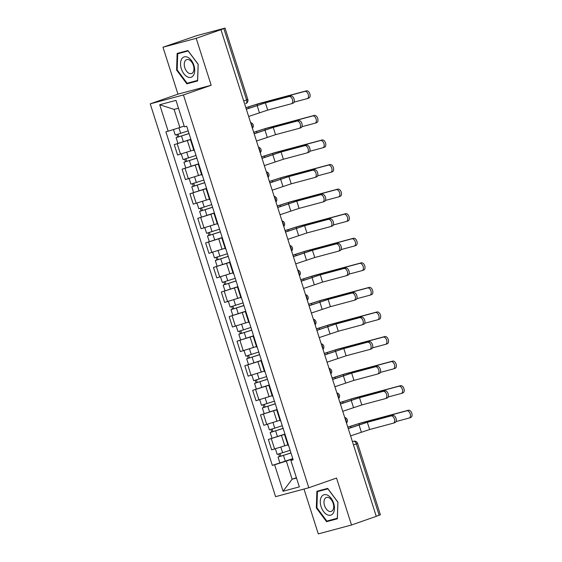 <?xml version="1.0" encoding="UTF-8"?>
<svg xmlns="http://www.w3.org/2000/svg" width="562" height="562" viewBox="0 0 562 562"><rect width="100%" height="100%" fill="white"/><g stroke="black" fill="none" stroke-linecap="round" stroke-linejoin="round"><path stroke-width="0.84" d="M303.993 489.052L318.303 533.9L351.517 525.006L376.266 516.352L220.95 29.674L196.201 38.321L162.987 47.222L177.964 94.156L150.23 103.851L275.591 496.66L308.812 487.76L183.451 94.95L211.179 85.262L196.201 38.321M162.987 47.222L196.981 35.575L225.046 28.1L247.821 99.446L246.606 99.938L223.831 28.585L225.046 28.1M351.517 525.006L336.54 478.065L308.812 487.76M353.47 444.935L357.601 443.432L380.369 514.778L379.153 515.263L356.385 443.917A3.309 2.002 -109.3 0 0 353.442 441.289L353.589 441.24A3.309 2.634 75 0 0 353.442 441.289L352.423 441.641M376.245 516.281L379.153 515.263M223.831 28.585L220.95 29.674M190.911 139.411L174.262 144.624L177.578 155.021L193.728 149.984M191.129 140.093L190.595 140.156L191.066 139.903M190.855 139.243L174.262 144.624M190.595 140.156L193.911 150.553L194.445 150.49M198.751 163.985L182.102 169.197L185.418 179.594L201.575 174.55M198.969 164.659L198.435 164.729L198.906 164.469M198.695 163.816L182.102 169.197M198.435 164.729L201.758 175.119L202.285 175.056M206.591 188.551L189.942 193.771L193.258 204.161L209.415 199.124M206.809 189.232L206.282 189.296L206.746 189.043M206.535 188.382L189.942 193.771M206.282 189.296L209.598 199.693L210.125 199.629M214.431 213.124L197.782 218.337L201.098 228.734L217.255 223.69M214.649 213.799L214.122 213.869L214.593 213.609M214.382 212.956L197.782 218.337M214.122 213.869L217.438 224.259L217.965 224.196M222.278 237.691L205.622 242.91L208.945 253.3L225.095 248.263M222.489 238.372L221.962 238.436L222.433 238.183M222.222 237.522L205.622 242.91M221.962 238.436L225.278 248.833L225.812 248.769M230.118 262.264L213.469 267.477L216.784 277.874L232.935 272.83M230.336 262.946L229.802 263.009L230.272 262.749M230.062 262.096L213.469 267.477M229.802 263.009L233.118 273.399L233.652 273.336M237.958 286.831L221.309 292.05L224.624 302.44L240.782 297.403M238.176 287.512L237.642 287.575L238.112 287.322M237.902 286.662L221.309 292.05M237.642 287.575L240.965 297.972L241.491 297.909M245.798 311.404L229.148 316.617L232.464 327.014L248.622 321.97M246.016 312.086L245.489 312.149L245.952 311.896M245.742 311.236L229.148 316.617M245.489 312.149L248.804 322.546L249.331 322.476M253.638 335.971L236.988 341.19L240.304 351.587L256.462 346.543M253.855 336.652L253.329 336.715L253.799 336.462M253.588 335.802L236.988 341.19M253.329 336.715L256.644 347.112L257.171 347.049M261.485 360.544L244.828 365.757L248.151 376.154L264.302 371.11M261.695 361.226L261.168 361.289L261.639 361.036M261.428 360.375L244.828 365.757M261.168 361.289L264.484 371.686L265.018 371.615M269.324 385.118L252.675 390.33L255.991 400.727L272.149 395.683M269.542 385.792L269.008 385.855L269.479 385.602M269.268 384.942L252.675 390.33M269.008 385.855L272.324 396.252L272.858 396.189M277.164 409.684L260.515 414.897L263.831 425.293L279.988 420.25M277.382 410.365L276.848 410.429L277.319 410.176M277.108 409.515L260.515 414.897M276.848 410.429L280.171 420.826L280.698 420.755M285.004 434.257L268.355 439.47L271.671 449.867L287.828 444.823M285.222 434.932L284.695 434.995L285.159 434.742M284.948 434.082L268.355 439.47M284.695 434.995L288.011 445.392L288.538 445.329M178.484 108.227L174.101 109.4L179.882 127.511L184.16 126.014M179.882 127.511L168.157 131.192L159.713 104.729L175.983 100.373L184.427 126.829L186.703 126.225L293.16 459.807L290.884 460.418L299.328 486.882L283.058 491.237L274.614 464.781L286.339 461.1L292.121 479.21L296.511 478.037M168.157 131.192L165.881 131.796L272.338 465.385L274.614 464.781M150.23 103.851L183.451 94.95M177.964 94.156L211.179 85.262M197.627 80.942L198.175 64.293L187.926 50.545L177.135 53.432L176.594 70.074L186.837 83.829L197.627 80.942M337.369 518.796L337.91 502.147L327.667 488.392L316.877 491.286L316.329 507.929L326.578 521.684L337.369 518.796M296.406 477.714L292.121 479.21L283.058 491.237M292.844 458.824L286.339 461.1M290.884 460.418L292.985 459.266M292.795 458.655L272.338 465.385M159.713 104.729L174.101 109.4M191.993 81.919L197.641 80.507M192.063 82.003L186.837 83.829M177.178 69.871L176.594 70.074M331.735 519.766L337.383 518.361M331.798 519.857L326.578 521.684M316.912 507.725L316.329 507.929M246.304 109.133L267.013 102.291L290.687 95.954A3.808 2.304 70.7 0 1 294.045 98.898A3.808 2.304 70.7 0 1 293.097 103.169A3.808 2.304 70.7 0 1 292.999 103.197L291.58 103.696M265.397 102.86L267.709 110.103L291.383 103.759A3.808 2.304 -109.3 0 0 291.481 103.731A3.808 2.304 -109.3 0 0 292.43 99.46A3.808 2.304 -109.3 0 0 289.072 96.516L265.397 102.86L246.332 109.225M267.709 110.103L248.65 116.467M245.854 107.707L258.59 103.654L306.473 90.826A3.808 2.304 70.7 0 1 309.831 93.777A3.808 2.304 70.7 0 1 308.882 98.041A3.808 2.304 70.7 0 1 308.784 98.076L307.365 98.568M294.095 102.144L307.168 98.638A3.808 2.304 -109.3 0 0 307.266 98.61A3.808 2.304 -109.3 0 0 308.215 94.339A3.808 2.304 -109.3 0 0 304.857 91.395L256.967 104.223L245.882 107.799M188.193 130.897L175.246 134.999L173.496 129.513M189.022 133.496L178.147 137.023L178.878 136.735L178.084 134.248M189.043 133.573L176.103 137.676L177.62 137.072L176.84 134.62M178.913 136.84L177.62 137.072M254.143 133.7L274.853 126.864L298.527 120.521A3.808 2.304 70.7 0 1 301.885 123.464A3.808 2.304 70.7 0 1 300.944 127.736A3.808 2.304 70.7 0 1 300.839 127.764L299.42 128.262M273.237 127.426L275.549 134.676L299.223 128.333A3.808 2.304 -109.3 0 0 299.321 128.298A3.808 2.304 -109.3 0 0 300.27 124.033A3.808 2.304 -109.3 0 0 296.912 121.09L273.237 127.426L254.179 133.791M275.549 134.676L256.49 141.041M261.99 158.273L282.693 151.431L306.367 145.094A3.808 2.304 70.7 0 1 309.725 148.038A3.808 2.304 70.7 0 1 308.784 152.309A3.808 2.304 70.7 0 1 308.686 152.337L307.259 152.836M281.077 152L283.388 159.243L307.07 152.899A3.808 2.304 -109.3 0 0 307.168 152.871A3.808 2.304 -109.3 0 0 308.109 148.6A3.808 2.304 -109.3 0 0 304.752 145.656L281.077 152L262.018 158.365M283.388 159.243L264.33 165.607M181.652 59.073A10.755 6.505 -109.3 0 0 183.816 73.678A10.755 6.505 -109.3 0 0 193.609 75.118A10.755 6.505 -109.3 0 0 191.452 60.52A10.755 6.505 -109.3 0 0 181.652 59.073M185.01 61.089A7.362 4.454 -109.3 0 0 185.593 69.66A7.362 4.454 -109.3 0 0 191.537 73.531A7.362 4.454 -109.3 0 0 193.195 72.076A7.362 4.454 -109.3 0 0 192.611 63.513A7.362 4.454 -109.3 0 0 186.675 59.635A7.362 4.454 -109.3 0 0 185.01 61.089M198.161 64.272L197.557 80.422L187.104 83.225L177.178 69.899L177.704 53.769L187.982 50.615M177.704 53.769L188.158 50.973L198.091 64.3M321.394 496.927A10.755 6.505 -109.3 0 0 323.55 511.532A10.755 6.505 -109.3 0 0 333.343 512.973A10.755 6.505 -109.3 0 0 331.187 498.375A10.755 6.505 -109.3 0 0 321.394 496.927M324.752 498.944A7.362 4.454 -109.3 0 0 325.335 507.514A7.362 4.454 -109.3 0 0 331.271 511.385A7.362 4.454 -109.3 0 0 332.936 509.931A7.362 4.454 -109.3 0 0 332.353 501.36A7.362 4.454 -109.3 0 0 326.41 497.489A7.362 4.454 -109.3 0 0 324.752 498.944M337.895 502.126L337.298 518.276L326.838 521.079L316.912 507.753L317.439 491.624L327.716 488.469M317.439 491.624L327.899 488.828L337.825 502.154M253.694 132.281L266.43 128.227L314.313 115.4A3.808 2.304 70.7 0 1 317.671 118.343A3.808 2.304 70.7 0 1 316.729 122.614A3.808 2.304 70.7 0 1 316.624 122.642L315.205 123.141M301.935 126.71L315.008 123.211A3.808 2.304 -109.3 0 0 315.106 123.176A3.808 2.304 -109.3 0 0 316.055 118.912A3.808 2.304 -109.3 0 0 312.697 115.962L264.814 128.789L253.722 132.372M196.033 155.463L183.086 159.573L181.315 154.016M196.862 158.062L185.994 161.596L186.717 161.301L185.924 158.814M196.89 158.14L183.943 162.249L185.46 161.638L184.68 159.186M186.753 161.413L185.46 161.638M261.534 156.847L274.27 152.794L322.152 139.973A3.808 2.304 70.7 0 1 325.51 142.917A3.808 2.304 70.7 0 1 324.569 147.188A3.808 2.304 70.7 0 1 324.471 147.216L323.045 147.715M309.774 151.283L322.855 147.778A3.808 2.304 -109.3 0 0 322.953 147.75A3.808 2.304 -109.3 0 0 323.895 143.479A3.808 2.304 -109.3 0 0 320.537 140.535L272.654 153.363L261.562 156.939M203.873 180.037L190.925 184.139L189.155 178.583M204.701 182.636L193.834 186.162L194.564 185.874L193.771 183.388M204.73 182.713L191.782 186.823L193.3 186.212L192.52 183.76M194.593 185.98L193.3 186.212M269.83 182.84L290.533 176.004L314.214 169.661A3.808 2.304 70.7 0 1 317.572 172.604A3.808 2.304 70.7 0 1 316.624 176.875A3.808 2.304 70.7 0 1 316.525 176.904L315.106 177.402M288.917 176.566L291.228 183.816L314.91 177.473A3.808 2.304 -109.3 0 0 315.008 177.444A3.808 2.304 -109.3 0 0 315.949 173.173A3.808 2.304 -109.3 0 0 312.598 170.23L288.917 176.566L269.858 182.931M291.228 183.816L272.17 190.181M277.67 207.413L298.38 200.571L322.054 194.234A3.808 2.304 70.7 0 1 325.412 197.178A3.808 2.304 70.7 0 1 324.464 201.449A3.808 2.304 70.7 0 1 324.365 201.477L322.946 201.976M296.757 201.14L299.075 208.383L322.75 202.039A3.808 2.304 -109.3 0 0 322.848 202.011A3.808 2.304 -109.3 0 0 323.796 197.74A3.808 2.304 -109.3 0 0 320.438 194.796L296.757 201.14L277.698 207.504M299.075 208.383L280.009 214.747M285.51 231.98L306.22 225.144L329.894 218.801A3.808 2.304 70.7 0 1 333.252 221.744A3.808 2.304 70.7 0 1 332.304 226.015A3.808 2.304 70.7 0 1 332.205 226.05L330.786 226.542M304.604 225.706L306.915 232.956L330.589 226.612A3.808 2.304 -109.3 0 0 330.688 226.584A3.808 2.304 -109.3 0 0 331.636 222.313A3.808 2.304 -109.3 0 0 328.278 219.37L304.604 225.706L285.538 232.071M306.915 232.956L287.856 239.321M269.374 181.421L282.11 177.367L329.999 164.54A3.808 2.304 70.7 0 1 333.357 167.483A3.808 2.304 70.7 0 1 332.409 171.754A3.808 2.304 70.7 0 1 332.311 171.782L330.892 172.281M317.621 175.85L330.695 172.351A3.808 2.304 -109.3 0 0 330.793 172.316A3.808 2.304 -109.3 0 0 331.735 168.052A3.808 2.304 -109.3 0 0 328.384 165.109L280.494 177.929L269.402 181.512M211.712 204.603L198.772 208.713L196.995 203.156M212.541 207.202L201.674 210.736L202.404 210.441L201.61 207.954M212.569 207.28L199.622 211.389L201.147 210.778L200.36 208.326M202.439 210.553L201.147 210.778M277.214 205.987L289.95 201.934L337.839 189.113A3.808 2.304 70.7 0 1 341.197 192.056A3.808 2.304 70.7 0 1 340.249 196.328A3.808 2.304 70.7 0 1 340.151 196.356L338.731 196.855M325.461 200.423L338.535 196.918A3.808 2.304 -109.3 0 0 338.633 196.89A3.808 2.304 -109.3 0 0 339.581 192.618A3.808 2.304 -109.3 0 0 336.224 189.675L288.334 202.503L277.249 206.078M219.559 229.177L206.612 233.279L204.835 227.722M220.388 231.776L209.514 235.309L210.244 235.014L209.45 232.528M220.409 231.853L207.469 235.963L208.987 235.352L208.2 232.9M210.279 235.12L208.987 235.352M285.06 230.56L297.797 226.507L345.679 213.679A3.808 2.304 70.7 0 1 349.037 216.623A3.808 2.304 70.7 0 1 348.089 220.894A3.808 2.304 70.7 0 1 347.99 220.922L346.571 221.421M333.301 224.99L346.375 221.491A3.808 2.304 -109.3 0 0 346.473 221.463A3.808 2.304 -109.3 0 0 347.421 217.192A3.808 2.304 -109.3 0 0 344.063 214.248L296.174 227.069L285.089 230.652M227.399 253.743L214.452 257.853L212.682 252.296M228.228 256.342L217.353 259.876L218.084 259.581L217.29 257.094M228.249 256.427L215.309 260.529L216.827 259.918L216.047 257.466M218.119 259.693L216.827 259.918M293.35 256.553L314.06 249.711L337.734 243.374A3.808 2.304 70.7 0 1 341.092 246.318A3.808 2.304 70.7 0 1 340.151 250.589A3.808 2.304 70.7 0 1 340.045 250.617L338.626 251.116M312.444 250.28L314.755 257.522L338.429 251.186A3.808 2.304 -109.3 0 0 338.528 251.151A3.808 2.304 -109.3 0 0 339.476 246.88A3.808 2.304 -109.3 0 0 336.118 243.936L312.444 250.28L293.385 256.644M314.755 257.522L295.696 263.887M292.9 255.127L305.637 251.073L353.519 238.253A3.808 2.304 70.7 0 1 356.877 241.196A3.808 2.304 70.7 0 1 355.936 245.468A3.808 2.304 70.7 0 1 355.83 245.496L354.411 245.994M341.141 249.563L354.215 246.058A3.808 2.304 -109.3 0 0 354.313 246.03A3.808 2.304 -109.3 0 0 355.261 241.758A3.808 2.304 -109.3 0 0 351.903 238.815L304.021 251.643L292.928 255.218M235.239 278.316L222.292 282.426L220.522 276.869M236.068 280.916L225.2 284.449L225.924 284.154L225.13 281.667M236.096 280.993L223.149 285.103L224.667 284.491L223.887 282.04M225.959 284.26L224.667 284.491M301.197 281.119L321.9 274.284L345.581 267.941A3.808 2.304 70.7 0 1 348.932 270.884A3.808 2.304 70.7 0 1 347.99 275.155A3.808 2.304 70.7 0 1 347.892 275.19L346.466 275.682M320.284 274.846L322.595 282.096L346.276 275.752A3.808 2.304 -109.3 0 0 346.375 275.724A3.808 2.304 -109.3 0 0 347.316 271.453A3.808 2.304 -109.3 0 0 343.958 268.51L320.284 274.846L301.225 281.218M322.595 282.096L303.536 288.461M300.74 279.7L313.477 275.647L361.366 262.819A3.808 2.304 70.7 0 1 364.717 265.763A3.808 2.304 70.7 0 1 363.776 270.034A3.808 2.304 70.7 0 1 363.677 270.069L362.251 270.561M348.981 274.13L362.061 270.631A3.808 2.304 -109.3 0 0 362.16 270.603A3.808 2.304 -109.3 0 0 363.101 266.332A3.808 2.304 -109.3 0 0 359.743 263.388L311.861 276.209L300.768 279.792M243.079 302.883L230.132 306.993L228.362 301.436M243.908 305.482L233.04 309.016L233.771 308.728L232.977 306.234M243.936 305.566L230.989 309.669L232.506 309.065L231.727 306.606M233.799 308.833L232.506 309.065M309.037 305.693L329.739 298.858L353.421 292.514A3.808 2.304 70.7 0 1 356.779 295.457A3.808 2.304 70.7 0 1 355.83 299.729A3.808 2.304 70.7 0 1 355.732 299.757L354.313 300.256M328.124 299.42L330.435 306.662L354.116 300.326A3.808 2.304 -109.3 0 0 354.215 300.291A3.808 2.304 -109.3 0 0 355.156 296.019A3.808 2.304 -109.3 0 0 351.805 293.076L328.124 299.42L309.065 305.784M330.435 306.662L311.376 313.027M308.58 304.267L321.316 300.22L369.206 287.393A3.808 2.304 70.7 0 1 372.564 290.336A3.808 2.304 70.7 0 1 371.615 294.607A3.808 2.304 70.7 0 1 371.517 294.636L370.098 295.134M356.828 298.703L369.901 295.205A3.808 2.304 -109.3 0 0 370 295.169A3.808 2.304 -109.3 0 0 370.941 290.898A3.808 2.304 -109.3 0 0 367.59 287.955L319.701 300.782L308.608 304.365M250.919 327.456L237.979 331.566L236.202 326.009M251.748 330.056L240.88 333.589L241.611 333.294L240.817 330.807M251.776 330.133L238.829 334.242L240.353 333.631L239.567 331.18M241.646 333.399L240.353 333.631M316.877 330.259L337.586 323.424L361.261 317.08A3.808 2.304 70.7 0 1 364.619 320.031A3.808 2.304 70.7 0 1 363.67 324.295A3.808 2.304 70.7 0 1 363.572 324.33L362.153 324.822M335.964 323.993L338.282 331.236L361.956 324.892A3.808 2.304 -109.3 0 0 362.054 324.864A3.808 2.304 -109.3 0 0 363.003 320.593A3.808 2.304 -109.3 0 0 359.645 317.649L335.964 323.993L316.905 330.358M338.282 331.236L319.216 337.6M316.42 328.84L329.156 324.787L377.046 311.959A3.808 2.304 70.7 0 1 380.404 314.903A3.808 2.304 70.7 0 1 379.455 319.174A3.808 2.304 70.7 0 1 379.357 319.209L377.938 319.701M364.668 323.276L377.741 319.771A3.808 2.304 -109.3 0 0 377.84 319.743A3.808 2.304 -109.3 0 0 378.788 315.472A3.808 2.304 -109.3 0 0 375.43 312.528L327.541 325.349L316.455 328.932M258.766 352.03L245.819 356.132L244.041 350.576M259.595 354.622L248.72 358.156L249.451 357.868L248.657 355.374M259.616 354.706L246.676 358.809L248.193 358.205L247.406 355.753M249.486 357.973L248.193 358.205M324.717 354.833L345.426 347.997L369.101 341.654A3.808 2.304 70.7 0 1 372.458 344.597A3.808 2.304 70.7 0 1 371.51 348.869A3.808 2.304 70.7 0 1 371.412 348.897L369.993 349.395M343.811 348.559L346.122 355.802L369.796 349.466A3.808 2.304 -109.3 0 0 369.894 349.431A3.808 2.304 -109.3 0 0 370.843 345.159A3.808 2.304 -109.3 0 0 367.485 342.216L343.811 348.559L324.745 354.924M346.122 355.802L327.063 362.167M324.267 353.407L337.003 349.36L384.886 336.533A3.808 2.304 70.7 0 1 388.244 339.476A3.808 2.304 70.7 0 1 387.295 343.747A3.808 2.304 70.7 0 1 387.197 343.775L385.778 344.274M372.508 347.843L385.581 344.344A3.808 2.304 -109.3 0 0 385.68 344.309A3.808 2.304 -109.3 0 0 386.628 340.038A3.808 2.304 -109.3 0 0 383.27 337.095L335.381 349.922L324.295 353.505M266.606 376.596L253.659 380.706L251.888 375.149M267.435 379.195L256.56 382.729L257.291 382.434L256.497 379.947M267.456 379.273L254.516 383.382L256.033 382.771L255.253 380.319M257.326 382.546L256.033 382.771M332.556 379.406L353.266 372.564L376.94 366.22A3.808 2.304 70.7 0 1 380.298 369.171A3.808 2.304 70.7 0 1 379.357 373.435A3.808 2.304 70.7 0 1 379.252 373.47L377.833 373.962M351.65 373.133L353.962 380.376L377.636 374.032A3.808 2.304 -109.3 0 0 377.741 374.004A3.808 2.304 -109.3 0 0 378.683 369.733A3.808 2.304 -109.3 0 0 375.325 366.789L351.65 373.133L332.592 379.498M353.962 380.376L334.903 386.74M332.107 377.98L344.843 373.927L392.726 361.099A3.808 2.304 70.7 0 1 396.084 364.043A3.808 2.304 70.7 0 1 395.142 368.314A3.808 2.304 70.7 0 1 395.037 368.349L393.618 368.841M380.348 372.416L393.421 368.911A3.808 2.304 -109.3 0 0 393.526 368.883A3.808 2.304 -109.3 0 0 394.468 364.612A3.808 2.304 -109.3 0 0 391.11 361.668L343.227 374.496L332.135 378.071M274.446 401.17L261.499 405.272L259.728 399.715M275.275 403.762L264.407 407.295L265.131 407.007L264.337 404.521M275.303 403.846L262.356 407.949L263.873 407.345L263.093 404.893M265.166 407.113L263.873 407.345M340.403 403.973L361.106 397.137L384.787 390.794A3.808 2.304 70.7 0 1 388.138 393.737A3.808 2.304 70.7 0 1 387.197 398.008A3.808 2.304 70.7 0 1 387.099 398.037L385.673 398.535M359.49 397.699L361.802 404.942L385.483 398.606A3.808 2.304 -109.3 0 0 385.581 398.57A3.808 2.304 -109.3 0 0 386.523 394.306A3.808 2.304 -109.3 0 0 383.165 391.356L359.49 397.699L340.432 404.064M361.802 404.942L342.743 411.314M339.947 402.547L352.683 398.5L400.573 385.673A3.808 2.304 70.7 0 1 403.923 388.616A3.808 2.304 70.7 0 1 402.982 392.887A3.808 2.304 70.7 0 1 402.884 392.915L401.458 393.414M388.187 396.983L401.268 393.484A3.808 2.304 -109.3 0 0 401.366 393.449A3.808 2.304 -109.3 0 0 402.308 389.178A3.808 2.304 -109.3 0 0 398.95 386.234L351.067 399.062L339.975 402.645M282.286 425.736L269.346 429.846L267.568 424.289M283.115 428.335L272.247 431.869L272.977 431.574L272.184 429.087M283.143 428.413L270.196 432.522L271.713 431.911L270.933 429.459M273.013 431.686L271.713 431.911M348.243 428.546L368.946 421.704L392.627 415.367A3.808 2.304 70.7 0 1 395.985 418.311A3.808 2.304 70.7 0 1 395.037 422.575A3.808 2.304 70.7 0 1 394.938 422.61L393.519 423.109M367.33 422.273L369.641 429.516L393.323 423.172A3.808 2.304 -109.3 0 0 393.421 423.144A3.808 2.304 -109.3 0 0 394.362 418.873A3.808 2.304 -109.3 0 0 391.012 415.929L367.33 422.273L348.271 428.637M369.641 429.516L350.583 435.88M347.787 427.12L360.523 423.067L408.412 410.239A3.808 2.304 70.7 0 1 411.77 413.189A3.808 2.304 70.7 0 1 410.822 417.454A3.808 2.304 70.7 0 1 410.724 417.489L409.305 417.98M396.034 421.556L409.108 418.051A3.808 2.304 -109.3 0 0 409.206 418.023A3.808 2.304 -109.3 0 0 410.148 413.751A3.808 2.304 -109.3 0 0 406.797 410.808L358.907 423.636L347.815 427.211M290.125 450.31L277.185 454.412L275.408 448.855M290.954 452.909L280.087 456.435L280.817 456.147L280.024 453.66M290.983 452.986L278.035 457.089L279.56 456.484L278.773 454.033M280.852 456.253L279.56 456.484M346.255 422.315A3.309 2.002 -109.3 0 0 346.052 420.214A3.309 2.002 -109.3 0 0 344.991 418.346M338.415 397.748A3.309 2.002 -109.3 0 0 338.212 395.648A3.309 2.002 -109.3 0 0 337.151 393.779M330.575 373.175A3.309 2.002 -109.3 0 0 330.372 371.075A3.309 2.002 -109.3 0 0 329.304 369.206M322.728 348.609A3.309 2.002 -109.3 0 0 322.532 346.508A3.309 2.002 -109.3 0 0 321.464 344.639M314.889 324.035A3.309 2.002 -109.3 0 0 314.692 321.935A3.309 2.002 -109.3 0 0 313.624 320.066M307.049 299.469A3.309 2.002 -109.3 0 0 306.845 297.368A3.309 2.002 -109.3 0 0 305.784 295.5M299.209 274.895A3.309 2.002 -109.3 0 0 299.005 272.795A3.309 2.002 -109.3 0 0 297.937 270.926M291.369 250.329A3.309 2.002 -109.3 0 0 291.165 248.228A3.309 2.002 -109.3 0 0 290.097 246.36M283.522 225.755A3.309 2.002 -109.3 0 0 283.325 223.655A3.309 2.002 -109.3 0 0 282.257 221.786M275.682 201.182A3.309 2.002 -109.3 0 0 275.485 199.088A3.309 2.002 -109.3 0 0 274.418 197.22M267.842 176.616A3.309 2.002 -109.3 0 0 267.638 174.515A3.309 2.002 -109.3 0 0 266.578 172.646M260.002 152.042A3.309 2.002 -109.3 0 0 259.799 149.942A3.309 2.002 -109.3 0 0 258.731 148.08M252.162 127.476A3.309 2.002 -109.3 0 0 251.959 125.375A3.309 2.002 -109.3 0 0 250.891 123.507M247.821 99.446A3.309 3.309 0 0 1 245.756 103.577L245.671 103.605A3.309 2.002 -109.3 0 0 245.756 103.577A3.309 2.002 -109.3 0 0 246.606 99.938L243.697 100.949M284.801 445.884L281.485 435.487M276.961 421.31L273.645 410.913M269.121 396.744L265.798 386.347M261.274 372.17L257.958 361.773M253.434 347.597L250.118 337.207M245.594 323.031L242.278 312.634M237.754 298.457L234.438 288.067M229.914 273.891L226.591 263.494M222.067 249.317L218.751 238.927M214.227 224.751L210.912 214.354M206.387 200.177L203.072 189.787M198.548 175.611L195.232 165.214M190.708 151.037L187.385 140.641M266.781 424.507L263.466 414.11M258.942 399.933L255.626 389.536M251.102 375.36L247.786 364.97M243.262 350.793L239.946 340.396M235.422 326.22L232.099 315.83M227.575 301.654L224.259 291.257M219.735 277.08L216.419 266.69M211.895 252.514L208.579 242.117M204.055 227.94L200.739 217.543M196.215 203.374L192.892 192.977M188.368 178.8L185.053 168.403M180.528 154.234L177.213 143.837M274.628 449.073L271.305 438.676M289.072 96.516L290.687 95.954M257.101 105.459L259.412 112.709M304.857 91.395L306.473 90.826M180.704 133.405L178.92 127.813M249.099 108.157L248.678 106.822M183.367 141.75L181.561 136.081M257.312 105.291L256.967 104.223M296.912 121.09L298.527 120.521M264.941 130.033L267.252 137.276M304.752 145.656L306.367 145.094M272.781 154.599L275.092 161.849M312.697 115.962L314.313 115.4M188.544 157.978L186.753 152.358M256.939 132.723L256.518 131.396M191.206 166.324L189.401 160.655M265.152 129.864L264.814 128.789M320.537 140.535L322.152 139.973M196.384 182.545L194.593 176.932M264.786 157.297L264.358 155.962M199.053 190.89L197.241 185.221M272.999 154.431L272.654 153.363M312.598 170.23L314.214 169.661M280.621 179.173L282.939 186.415M320.438 194.796L322.054 194.234M288.468 203.739L290.779 210.989M328.278 219.37L329.894 218.801M296.307 228.312L298.619 235.555M328.384 165.109L329.999 164.54M204.231 207.118L202.432 201.498M272.626 181.863L272.198 180.535M206.893 215.464L205.081 209.795M280.838 179.004L280.494 177.929M336.224 189.675L337.839 189.113M212.071 231.685L210.279 226.072M280.466 206.437L280.038 205.102M214.733 240.03L212.921 234.361M288.678 203.57L288.334 202.503M344.063 214.248L345.679 213.679M219.911 256.258L218.119 250.638M288.306 231.003L287.885 229.675M222.573 264.604L220.768 258.934M296.518 228.144L296.174 227.069M336.118 243.936L337.734 243.374M304.147 252.879L306.459 260.129M351.903 238.815L353.519 238.253M227.75 280.824L225.959 275.211M296.146 255.577L295.724 254.242M230.413 289.17L228.608 283.501M304.358 252.717L304.021 251.643M343.958 268.51L345.581 267.941M311.987 277.452L314.298 284.695M359.743 263.388L361.366 262.819M235.59 305.398L233.799 299.778M303.993 280.143L303.564 278.815M238.26 313.744L236.447 308.074M312.205 277.284L311.861 276.209M351.805 293.076L353.421 292.514M319.827 302.019L322.145 309.269M367.59 287.955L369.206 287.393M243.437 329.964L241.639 324.351M311.833 304.716L311.404 303.382M246.1 338.317L244.287 332.641M320.045 301.857L319.701 300.782M359.645 317.649L361.261 317.08M327.674 326.592L329.985 333.835M375.43 312.528L377.046 311.959M251.277 354.538L249.486 348.918M319.673 329.283L319.244 327.955M253.94 362.883L252.127 357.214M327.885 326.424L327.541 325.349M367.485 342.216L369.101 341.654M335.514 351.166L337.825 358.408M383.27 337.095L384.886 336.533M259.117 379.104L257.326 373.491M327.513 353.856L327.091 352.529M261.78 387.457L259.974 381.788M335.725 350.997L335.381 349.922M375.325 366.789L376.94 366.22M343.354 375.732L345.665 382.975M391.11 361.668L392.726 361.099M266.957 403.678L265.166 398.058M335.352 378.423L334.931 377.095M269.62 412.023L267.814 406.354M343.565 375.564L343.227 374.496M383.165 391.356L384.787 390.794M351.194 400.306L353.505 407.548M398.95 386.234L400.573 385.673M274.797 428.244L273.006 422.631M343.199 402.996L342.771 401.668M277.466 436.597L275.654 430.928M351.412 400.137L351.067 399.062M391.012 415.929L392.627 415.367M359.041 424.872L361.352 432.115M406.797 410.808L408.412 410.239M282.644 452.817L280.845 447.197M351.039 427.57L350.611 426.235M285.306 461.163L283.494 455.494M359.251 424.703L358.907 423.636M252.394 128.199A3.309 3.309 0 0 0 250.617 122.635M260.234 152.773A3.309 3.309 0 0 0 258.457 147.209M268.074 177.346A3.309 3.309 0 0 0 266.297 171.782M275.914 201.913A3.309 3.309 0 0 0 274.137 196.349M283.754 226.486A3.309 3.309 0 0 0 281.983 220.922M291.601 251.052A3.309 3.309 0 0 0 289.823 245.489M299.441 275.626A3.309 3.309 0 0 0 297.663 270.062M307.281 300.192A3.309 3.309 0 0 0 305.503 294.628M315.12 324.766A3.309 3.309 0 0 0 313.343 319.202M322.96 349.332A3.309 3.309 0 0 0 321.19 343.768M330.807 373.906A3.309 3.309 0 0 0 329.03 368.342M338.647 398.472A3.309 3.309 0 0 0 336.87 392.908M346.487 423.046A3.309 3.309 0 0 0 344.71 417.482M357.601 443.432A3.309 3.309 0 0 0 353.589 441.24M293.097 103.169L291.481 103.731M308.882 98.041L307.266 98.61M177.908 143.352L176.103 137.676M300.944 127.736L299.321 128.298M308.784 152.309L307.168 152.871M316.729 122.614L315.106 123.176M185.748 167.919L183.943 162.249M324.569 147.188L322.953 147.75M193.595 192.492L191.782 186.823M316.624 176.875L315.008 177.444M324.464 201.449L322.848 202.011M332.304 226.015L330.688 226.584M332.409 171.754L330.793 172.316M201.435 217.058L199.622 211.389M340.249 196.328L338.633 196.89M209.275 241.632L207.469 235.963M348.089 220.894L346.473 221.463M217.115 266.198L215.309 260.529M340.151 250.589L338.528 251.151M355.936 245.468L354.313 246.03M224.962 290.772L223.149 285.103M347.99 275.155L346.375 275.724M363.776 270.034L362.16 270.603M232.801 315.338L230.989 309.669M355.83 299.729L354.215 300.291M371.615 294.607L370 295.169M240.641 339.912L238.829 334.242M363.67 324.295L362.054 324.864M379.455 319.174L377.84 319.743M248.481 364.478L246.676 358.809M371.51 348.869L369.894 349.431M387.295 343.747L385.68 344.309M256.321 389.052L254.516 383.382M379.357 373.435L377.741 374.004M395.142 368.314L393.526 368.883M264.168 413.625L262.356 407.949M387.197 398.008L385.581 398.57M402.982 392.887L401.366 393.449M272.008 438.191L270.196 432.522M395.037 422.575L393.421 423.144M410.822 417.454L409.206 418.023M279.848 462.765L278.035 457.089"/></g></svg>
